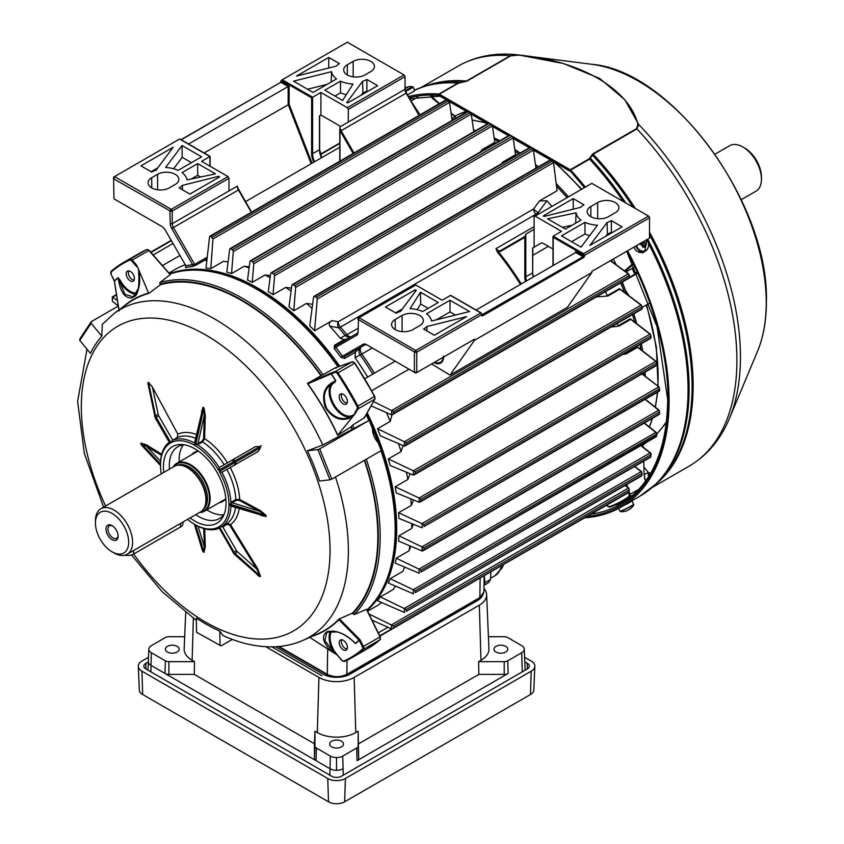 <?xml version="1.0" encoding="UTF-8"?>
<svg xmlns="http://www.w3.org/2000/svg" width="844" height="844" viewBox="0 0 844 844"><rect width="100%" height="100%" fill="white"/><g stroke="black" fill="none" stroke-linecap="round" stroke-linejoin="round"><path stroke-width="1.27" d="M112.052 539.632A8.577 4.948 60 0 1 105.985 529.125A8.577 4.948 60 0 1 112.052 525.622L112.052 525.622A8.577 4.948 60 0 1 118.118 536.13A8.577 4.948 60 0 1 112.052 539.632M112.558 525.949A7.195 4.157 -120 0 0 109.435 525.833A7.195 4.157 -120 0 0 108.327 531.593A7.195 4.157 -120 0 0 113.033 537.934A7.195 4.157 -120 0 0 116.62 538.293A7.195 4.157 -120 0 0 118.097 535.529M199.828 512.297A27.251 15.73 -120 0 0 209.555 498.582A27.251 15.73 -120 0 0 195.228 468.8A27.251 15.73 -120 0 0 173.547 466.774M173.125 467.027A27.662 15.973 60 0 1 176.755 463.335A27.662 15.973 60 0 1 198.066 470.741A27.662 15.973 60 0 1 210.145 498.582A27.662 15.973 60 0 1 204.417 511.242A27.662 15.973 60 0 1 199.406 512.54M128.678 542.228A23.516 13.578 -120 0 0 112.052 513.426A23.516 13.578 -120 0 0 95.425 523.027L95.425 520.769A26.28 15.171 60 0 1 100.869 508.742A26.28 15.171 60 0 1 121.114 515.779A26.28 15.171 60 0 1 132.592 542.228A26.28 15.171 60 0 1 127.149 554.255A26.28 15.171 60 0 1 114.003 552.957L112.052 551.828A23.516 13.578 -120 0 0 128.678 542.228M127.149 554.255L200.492 511.907A26.28 15.171 -120 0 0 204.712 506.833A26.28 15.171 -120 0 0 205.936 499.88A26.28 15.171 -120 0 0 180.721 465.276A26.28 15.171 -120 0 0 174.212 466.394L100.869 508.742M204.87 506.442A25.721 14.854 -120 0 0 205.029 506.062A25.721 14.854 -120 0 0 206.221 499.258A25.721 14.854 -120 0 0 181.544 465.392A25.721 14.854 -120 0 0 181.143 465.339M95.425 523.027A23.516 13.578 -120 0 0 112.052 551.828M138.3 268.445L137.245 266.662A218.533 126.167 -120 0 0 136.844 266.82L131.516 260.743A2.078 1.203 -120 0 0 129.902 260.058A227.521 131.358 -120 0 0 111.07 272.116A2.078 1.203 -120 0 0 111.07 274.247L114.383 280.862A0.696 0.559 -132.6 0 1 114.489 281.105L114.383 280.862A218.659 126.241 60 0 1 118.097 277.665L120.492 280.672L119.637 281.126L124.87 294.303L133.173 296.845L138.817 287.698M366.433 414.182A195.122 112.653 60 0 1 395.319 528.397A195.122 112.653 60 0 1 393.758 551.343L393.599 552.514A196.283 113.318 -120 0 0 395.161 529.441A196.283 113.318 -120 0 0 380.992 450.738M366.908 610.033A196.283 113.318 -120 0 0 393.599 552.514M163.81 472.408A44.257 25.552 60 0 1 163.451 466.816A44.257 25.552 60 0 1 181.871 444.514A44.257 25.552 60 0 1 226.044 502.95A44.257 25.552 60 0 1 223.27 516.222A44.257 25.552 60 0 1 190.079 517.921M184.319 444.788A41.493 23.959 -120 0 0 177.915 446.687A41.493 23.959 -120 0 0 169.327 465.688A41.493 23.959 -120 0 0 169.465 469.137M232.322 639.404L221.033 645.924L196.568 632.272L196.357 618.093A178.295 102.936 -120 0 0 219.82 631.164L222.985 635.553C240.266 643.423 257.093 647.179 273.467 646.831C284.017 646.536 293.912 644.362 303.165 640.301L318.367 633.58A190.944 110.247 -120 0 0 338.855 619.158L352.402 613.166L352.708 613.799A193.192 111.545 -120 0 0 378.302 536.647A193.192 111.545 -120 0 0 364.692 460.149M366.317 459.21A194.574 112.336 60 0 1 380.169 536.7A194.574 112.336 60 0 1 354.237 614.559L366.444 609.379L380.032 636.935L366.444 609.379M179.15 461.953A41.493 23.959 60 0 1 179.107 460.033A41.493 23.959 60 0 1 183.391 444.883M194.436 453.122A28.358 16.374 60 0 1 195.808 451.709M191.504 454.821A28.358 16.374 60 0 1 194.268 452.426A28.358 16.374 60 0 1 198.456 451.139M187.558 519.376A48.403 27.947 -120 0 0 194.753 524.409A48.403 27.947 -120 0 0 218.607 527.004L233.292 552.43L233.978 552.029L219.303 526.603A48.403 27.947 -120 0 0 228.977 504.649A48.403 27.947 -120 0 0 219.303 471.511L233.978 463.029L233.292 461.826L218.607 470.308A48.403 27.947 -120 0 0 170.899 442.762L156.214 417.326L155.518 417.727L170.203 443.163A48.403 27.947 -120 0 0 160.518 465.118A48.403 27.947 -120 0 0 161.288 473.864M229.811 505.208L265.955 516.444L230.866 506.073L231.752 506.263L229.811 505.208L229.811 504.079L231.752 502.992L230.897 502.613L231.646 501.948L235.845 499.521L239.685 499.458L260.131 510.462L266.103 515.378L266.103 516.507L261.07 515.462M218.607 470.308L219.693 467.291L234.537 458.714L255.479 446.624L259.72 446.571L234.6 461.077L235.286 462.269L260.416 447.763L258.243 451.413L221.909 472.26A49.796 28.749 60 0 1 230.897 502.613M221.909 472.26L219.303 471.511M143.311 447.088L140.959 444.25L140.959 443.121L146.529 444.872L161.689 454.262M219.303 526.603L222.753 526.867L222.236 526.382L227.226 523.491L230.539 524.662L257.589 568.561L260.479 576.304L259.783 576.705L257.051 574.659M204.733 528.819L205.282 546.648L204.016 552.345L203.045 551.786L201.758 548.326M339.193 642.695A5.813 3.355 60 0 1 340.396 640.026A5.813 3.355 60 0 1 344.879 641.588A5.813 3.355 60 0 1 347.411 647.432A5.813 3.355 60 0 1 346.209 650.091A5.813 3.355 60 0 1 341.736 648.54A5.813 3.355 60 0 1 339.193 642.695M126.199 273.772A5.813 3.355 60 0 1 127.402 271.114A5.813 3.355 60 0 1 131.875 272.665A5.813 3.355 60 0 1 134.418 278.509A5.813 3.355 60 0 1 133.215 281.168A5.813 3.355 60 0 1 128.731 279.617A5.813 3.355 60 0 1 126.199 273.772M339.193 396.743A5.813 3.355 60 0 1 340.396 394.085A5.813 3.355 60 0 1 344.879 395.636A5.813 3.355 60 0 1 347.411 401.48A5.813 3.355 60 0 1 346.209 404.149A5.813 3.355 60 0 1 341.736 402.588A5.813 3.355 60 0 1 339.193 396.743M364.334 460.349A192.516 111.155 60 0 1 377.827 536.373A192.516 111.155 60 0 1 352.402 613.166M369.187 420.354L319.707 448.924L331.797 479.139L381.277 450.569L378.08 442.572C374.525 438.806 372.626 434.069 372.394 428.351L369.187 420.354L322.777 445.01L307.448 450.801A178.295 102.936 -120 0 1 319.538 481.017L329.983 479.803L317.893 449.588L307.448 450.801M352.317 429.09A193.192 111.545 -120 0 0 351.146 426.568L350.904 426.99A192.516 111.155 60 0 1 351.906 429.132M351.146 426.568L352.518 425.197A194.574 112.336 60 0 1 354.047 428.467M354.986 413.876A218.533 126.167 -120 0 0 354.638 413.201L357.244 408.57A2.078 1.203 -120 0 0 357.402 407.905A2.078 1.203 -120 0 0 357.023 406.565L357.877 406.122A2.764 1.593 60 0 1 358.373 407.905A2.764 1.593 60 0 1 358.172 408.781L352.402 417.041C341.577 422.106 332.494 418.782 325.13 407.051C321.29 394.011 324.813 385.275 335.722 380.834A218.406 126.094 -120 0 0 331.101 373.892L307.87 383.798A191.282 110.437 60 0 1 337.758 435.093L352.402 417.041M337.758 435.093L337.642 435.304A190.944 110.247 -120 0 0 307.448 383.545L321.3 375.548A193.192 111.545 -120 0 0 159.938 284.196L160.423 284.755L148.829 293.374A190.944 110.247 -120 0 0 127.782 303.481L114.351 313.282A189.172 109.214 60 0 1 322.777 445.01M350.904 426.99L337.642 435.304M364.513 416.767L364.334 417.78L352.518 425.197M356.052 412.558L354.638 413.201M122.475 307.353A191.282 110.437 60 0 1 148.597 293.1L138.469 269.257C139.735 287.435 137.973 296.634 133.173 296.845L133.173 296.845M159.938 284.196L159.854 282.561A194.574 112.336 60 0 1 322.978 374.747L321.3 375.548M170.193 274.68L148.85 250.478L170.193 274.68L159.854 282.561M137.245 266.662L136.559 265.027L136.844 266.82M114.362 280.894A0.696 0.591 -110.2 0 1 114.436 281.136L119.109 310.592M138.922 270.607C141.085 284.354 138.711 293.48 131.801 297.995C124.659 298.301 120.122 291.602 118.202 277.908A218.406 126.094 -120 0 0 114.489 281.105M336.893 654.722L332.325 651.958C322.535 642.643 320.868 635.849 327.314 631.576C336.682 629.962 346.029 633.886 355.335 643.339A218.406 126.094 -120 0 0 359.048 640.142L338.845 619.644A191.282 110.437 60 0 1 312.354 636.239M309.368 637.136L332.325 651.958M160.423 284.755A192.516 111.155 60 0 1 320.92 375.685M154.494 416.103L155.518 417.727A5.528 4.515 60 0 1 154.768 415.786L147.805 382.754L154.768 415.786L155.465 415.385L148.491 382.353L147.805 382.754M148.491 382.353L152.437 387.132L158.25 414.668A3.46 2.827 60 0 0 158.714 415.881L172.746 440.178L177.208 437.603L177.831 434.154L152.437 387.132M201.421 412.157L203.045 407.272L204.016 407.842L205.282 415.47L204.596 438.68L202.613 441.971L197.464 444.714A49.796 28.749 60 0 1 219.261 467.671M260.416 447.763L259.72 446.571M230.222 467.597L237.301 463.504A2.078 1.129 -120 0 1 235.286 462.269L233.978 463.029A2.078 1.699 -120 0 0 236.489 463.978L230.222 467.597A52.465 30.289 60 0 1 239.685 499.458L239.211 500.313L236.331 500.344L231.752 502.992M231.657 506.316L230.897 506.622A49.796 28.749 60 0 1 222.236 526.382M197.464 444.714L197.57 443.775L195.66 444.915L194.679 444.355L194.732 442.14L193.993 442.71L194.658 442.119M197.57 443.775L202.149 441.148L203.615 438.658L204.311 415.448L203.995 408L203.024 407.43L194.732 442.14M172.746 440.178L172.197 440.494A49.796 28.749 60 0 1 193.993 442.71M172.197 440.494L170.899 442.762M170.203 443.163L169.549 442.024M160.56 462.006L160.56 462.006A49.796 28.749 60 0 1 169.233 442.245M160.55 461.879L160.529 465.202L160.529 464.073L141.064 443.205L141.94 445.621M194.384 524.187L202.36 550.299L203.995 552.219L195.66 524.926L194.679 524.367L197.57 526.002M218.902 528.302A49.796 28.749 60 0 1 197.464 525.928M259.783 576.705A0.696 0.57 -120.1 0 0 259.635 576.526L260.332 576.125L235.286 553.653L234.6 554.054L259.635 576.526L234.189 554.139L218.607 527.004M224.008 500.555A28.358 16.374 60 0 1 222.099 501.03M225.823 498.551A28.358 16.374 60 0 1 222.616 501.526A28.358 16.374 60 0 1 219.166 502.729M223.713 514.724A41.493 23.959 60 0 1 206.812 509.86M195.745 514.65A41.493 23.959 -120 0 0 219.408 518.554A41.493 23.959 -120 0 0 224.251 513.964M322.978 374.747L335.11 367.921L336.039 368.206M378.154 442.752A196.283 113.318 -120 0 0 372.32 428.172M368.912 420.491A196.283 113.318 -120 0 0 366.159 414.668M338.022 366.866A196.283 113.318 -120 0 0 235.603 278.858A196.283 113.318 -120 0 0 169.834 274.047M235.603 278.858L236.7 279.301A195.122 112.653 60 0 1 338.465 366.707M91.152 323.252L79.769 340.396L79.895 338.782L91.279 321.648L91.152 323.252L101.807 336.218L102.335 324.265L114.351 313.282M101.807 336.218A178.295 102.936 -120 0 0 90.424 353.362L79.769 340.396M354.237 614.559L352.708 613.799M204.016 552.345L204.311 546.659L205.282 546.648M161.447 455.264L140.959 443.121M266.103 516.507L265.955 515.315L259.657 511.316L260.131 510.462M160.603 461.341L146.023 445.716L146.529 444.872M205.282 415.47L204.311 415.448L197.96 443.564L198.414 444.398M203.615 438.658L204.596 438.68A52.465 30.289 60 0 1 227.447 462.807M239.211 500.313L259.657 511.316L232.132 502.76L231.646 501.948M260.479 576.304A0.696 0.57 -119.9 0 0 260.332 576.125L256.766 569.067L229.716 525.168L227.247 524.272L222.753 526.867L236.489 550.583A3.46 2.827 60 0 0 237.301 551.596L256.766 569.067L257.589 568.561M229.716 525.168L230.539 524.662A52.465 30.289 60 0 0 239.2 508.668M339.372 618.874L359.966 639.668L359.227 640.343A0.696 0.559 47.4 0 0 359.048 640.142M307.722 383.113L331.281 372.921L331.101 373.892M357.023 406.565A227.521 131.358 -120 0 0 337.167 373.354A2.078 1.203 -120 0 0 335.332 372.309L331.249 373.765A218.659 126.241 60 0 1 335.87 380.718L334.467 382.68A18.673 10.782 -120 0 0 333.971 404.508A18.673 10.782 -120 0 0 353.119 414.974L354.744 414.298M331.66 631.154A18.673 10.782 -120 0 0 334.467 651.294L338.18 655.999M334.868 653.245L335.247 652.644L342.094 660.462A2.078 1.203 -120 0 0 343.708 661.147A227.521 131.358 -120 0 0 362.54 649.089A2.078 1.203 -120 0 0 362.857 648.213A2.078 1.203 -120 0 0 362.53 646.958L359.227 640.343A218.659 126.241 60 0 1 355.514 643.539L354.09 642.189M337.558 631.913L326.797 632.23L324.856 640.68L333.654 651.811A19.359 11.183 60 0 1 330.574 631.185M359.259 640.311L359.966 639.668L363.405 646.536A2.764 1.593 60 0 1 363.838 648.213A2.764 1.593 60 0 1 363.416 649.374L380.043 639.773A2.764 1.593 -120 0 0 380.465 638.613A2.764 1.593 -120 0 0 380.032 636.935L362.53 646.958M334.635 652.961L333.654 651.811L334.467 651.294M353.773 641.662L355.335 643.339A0.696 0.559 51.1 0 1 355.514 643.539M335.87 380.718L333.654 382.353C324.244 388.103 321.954 396.859 326.786 408.623C334.53 418.708 343.265 421.114 352.992 415.849L354.121 415.111M331.217 373.713L331.281 372.921L335.511 371.402L352.138 361.802L335.11 367.921M135.958 294.102A19.359 11.183 60 0 1 119.637 281.126L118.202 277.908A0.696 0.559 -128.9 0 0 118.097 277.665M334.467 382.68A0.696 0.559 65.2 0 0 333.718 382.321M353.119 414.974A0.696 0.559 -125.2 0 1 353.056 415.807M331.797 479.139L329.983 479.803M317.893 449.588L319.707 448.924M196.568 632.272L220.041 645.354L219.82 631.164M220.041 645.354L221.033 645.924M118.297 306.045L91.279 321.648M649.975 457.153L650.893 456.593L650.967 454.694L415.164 590.832L415.227 592.657L650.893 456.593L650.513 452.985C650.682 452.426 651.969 456.087 650.513 452.985C650.682 452.426 651.969 456.087 650.513 452.985L650.967 454.694L650.513 452.985L641.081 445.474M439.186 103.801L431.822 97.83L439.376 103.685M451.107 113.191L455.644 116.767L451.867 118.466M645.47 481.323L644.088 474.708L643.74 461.193M642.854 444.45L643.022 447.088M629.487 277.391L634.72 274.152A194.574 112.336 -120 0 0 632.167 268.445L632.42 268.466M634.899 273.361L636.967 272.074M634.72 267.263L632.683 268.413M623.178 281.4L622.334 282.012L625.341 290.03L629.012 295.759M632.167 268.445L625.953 271.926M613.314 259.034A196.04 113.18 60 0 1 616.268 264.794M473.568 129.997A196.283 113.318 60 0 1 475.721 130.651M494.173 137.91A196.283 113.318 60 0 1 499.848 140.726M514.808 149.441A196.283 113.318 60 0 1 520.178 153.017M535.434 164.538A196.283 113.318 60 0 1 538.229 166.869M556.196 183.591A196.283 113.318 60 0 1 568.445 196.852M611.478 260.1A196.283 113.318 60 0 1 612.47 262.02M622.007 282.075A196.283 113.318 60 0 1 627.008 294.25M633.844 313.831A196.283 113.318 60 0 1 636.724 323.695M641.387 343.698A196.283 113.318 60 0 1 642.674 350.946M645.09 372.109A196.283 113.318 60 0 1 645.322 376.297M455.37 116.926L451.15 113.497M432.054 97.756L430.524 95.878M642.2 307.385L649.595 303.123M622.334 282.012L637.505 273.256M128.826 270.861A5.528 3.197 -120 0 0 128.351 272.749A5.528 3.197 -120 0 0 129.628 276.832A5.528 3.197 -120 0 0 132.265 279.533A5.528 3.197 -120 0 0 134.143 280.06M341.831 393.832A5.528 3.197 -120 0 0 341.345 395.731A5.528 3.197 -120 0 0 345.259 402.504A5.528 3.197 -120 0 0 347.137 403.031M341.831 639.784A5.528 3.197 -120 0 0 341.345 641.672A5.528 3.197 -120 0 0 342.632 645.755A5.528 3.197 -120 0 0 345.259 648.445A5.528 3.197 -120 0 0 347.137 648.983M644.035 467.249L648.308 472.387L644.077 474.824M648.308 472.387L648.414 476.976M644.995 251.238L643.17 252.62L637.842 251.723M412.452 92.218L407.504 94.813A7.744 0.549 -27.1 0 0 414.805 90.445L412.452 92.218M625.119 501.294L616.88 505.271L619.285 503.573M642.411 252.873L643.571 251.797M439.313 94.18A1.382 0.802 -120 0 0 438.922 94.053L457.902 83.092L466.447 81.035L510.219 55.757L518.153 54.881L563.402 63.522L599.694 78.45L624.824 99.74L638.686 124.469L636.935 128.921L593.163 154.199L589.608 159.136L570.628 170.087A1.382 0.802 -120 0 0 570.238 169.771L589.217 158.809L592.783 153.893L636.566 128.615L637.885 124.353C629.402 89.031 579.564 60.061 517.984 55.134L510.599 55.894L466.827 81.161L458.292 83.229L439.313 94.18L570.238 169.771M584.881 517.783A232.364 134.154 -120 0 0 620.952 507.117A232.364 134.154 -120 0 0 669.081 400.752A232.364 134.154 -120 0 0 627.598 250.784M438.922 94.053A232.364 134.154 -120 0 0 408.517 96.564M585.367 187.083A232.364 134.154 -120 0 0 570.628 170.087M510.599 55.894A1.382 0.802 60 0 0 510.219 55.757A230.982 133.352 -120 0 0 458.092 66.138C475.858 56.094 495.808 52.328 517.942 54.86L517.984 55.134M465.139 81.741L464.96 81.53A231.14 133.447 -120 0 0 430.598 84.505L426.389 85.719A232.195 134.059 60 0 1 459.294 82.596L459.495 82.807M636.566 128.615A1.382 0.802 -120 0 1 636.935 128.921A230.982 133.352 -120 0 1 736.907 360.462A230.982 133.352 -120 0 1 689.073 466.194C707.114 455.538 720.576 439.618 729.427 418.424A229.167 132.308 60 0 0 740.462 356.928A229.167 132.308 60 0 0 638.686 124.469A1.382 1.108 160 0 0 637.885 124.353M633.053 207.17A231.14 133.447 -120 0 0 592.351 155.074A1.382 1.076 -150.9 0 0 591.781 154.863M625.837 203.003A232.195 134.059 60 0 0 590.515 158.345A1.382 1.076 -150 0 0 589.935 158.123M124.817 555.194A8.303 4.79 0 0 0 133.563 554.086L180.51 526.983A8.303 4.79 0 0 0 182.937 523.596L182.937 522.046M623.231 505.809A7.744 0.549 152.9 0 0 632.008 500.735L633.728 504.944L620.635 511.643A13.831 13.831 0 0 0 625.204 511.285A13.789 11.215 68.6 0 0 626.417 510.894L626.47 510.81M629.55 509.132L629.645 509.291A13.789 7.965 -120 0 0 629.814 509.175A13.789 7.965 -120 0 0 630.573 508.499A13.567 10.307 25.7 0 1 629.877 508.943A13.567 10.307 25.7 0 1 629.128 509.343A13.789 7.965 60 0 1 628.2 510.124L627.525 510.462A13.789 11.215 -111.4 0 1 625.889 510.947A13.567 7.438 -87.9 0 1 624.782 511.38A13.789 11.215 68.6 0 0 625.204 511.285M642.115 244.517A1.54 1.255 68.6 0 0 640.944 243.083M636.513 245.646A7.396 6.013 68.6 0 0 643.033 251.206A7.396 6.013 68.6 0 0 648.477 244.138A7.396 6.013 68.6 0 0 646.768 239.717M633.96 247.113A7.744 6.298 68.6 0 0 640.638 252.493A7.744 6.298 68.6 0 0 642.695 252.145L644.784 251.322A7.744 6.298 68.6 0 0 648.308 246.817M641.693 242.65L641.989 242.513A1.867 1.519 68.6 0 1 642.01 242.46L641.577 243.452L644.088 242.049A1.867 1.519 68.6 0 1 644.594 242.587A13.789 2.606 174.2 0 1 646.093 242.713A13.567 11.605 102.7 0 1 646.23 243.705A13.567 11.605 102.7 0 1 646.304 244.707A13.789 2.606 -5.8 0 0 644.795 244.581A1.867 1.519 68.6 0 1 644.405 245.098L641.809 245.688M640.174 243.547A13.567 1.762 -94.4 0 0 640.163 243.526A13.567 1.762 -94.4 0 1 640.269 244.56A13.789 2.606 -5.8 0 1 642.189 244.517A1.867 1.519 68.6 0 0 642.695 245.055A13.789 7.585 91.5 0 1 642.685 247.144A13.567 2.637 -171 0 0 644.394 247.186A13.789 7.585 -88.5 0 0 644.405 245.098M644.088 242.049A13.789 7.585 -88.5 0 0 643.961 241.342M641.904 245.572L644.795 244.581M644.594 242.587L641.693 243.568L646.093 242.713M642.105 245.055L641.957 243.578M641.545 243.146L640.786 242.998M644.394 247.186L642.706 246.395M405.468 90.783L412.378 86.584A13.831 13.831 0 0 0 407.81 86.943A13.789 11.215 -111.4 0 1 408.243 86.848M406.555 87.417A13.789 11.215 68.6 0 0 405.5 87.776L405.025 88.008M405.025 88.303L405.067 88.282A13.789 7.965 60 0 1 406.365 88.198A13.567 9.442 106.7 0 1 407.082 87.744A13.567 9.442 106.7 0 1 407.81 87.354A13.789 7.965 -120 0 0 406.523 87.438L406.608 87.343A13.789 11.215 -111.4 0 1 407.81 86.943M379.262 594.725A195.713 112.99 -120 0 0 395.731 528.639A195.713 112.99 -120 0 0 366.634 413.824M367.214 412.8A196.399 113.391 60 0 1 396.712 528.639A196.399 113.391 60 0 1 367.14 610.486M423.91 549.813L659.523 413.782L659.533 411.904L423.899 547.946L423.91 549.813L422.106 550.995L398.611 541.109A196.399 113.391 60 0 0 398.948 535.824L411.661 528.481A196.399 113.391 -120 0 0 411.83 523.639M367.52 611.256L378.376 605A196.399 113.391 -120 0 0 381.477 602.458M395.414 586.095A196.399 113.391 -120 0 1 393.093 589.566L380.37 596.908A196.399 113.391 60 0 1 377.5 600.717L404.487 612.522L404.181 608.482L641.187 471.648L634.53 466.51M404.582 567.052L403.58 569.679A196.399 113.391 -120 0 1 402.936 571.325L390.213 578.657A196.399 113.391 60 0 1 388.335 583.046L413.444 593.817L413.191 589.745L650.102 452.964L640.796 445.643M403.58 569.679A196.399 113.391 -120 0 0 404.55 567.041M409.867 545.846A196.399 113.391 -120 0 1 408.96 550.858L396.247 558.201A196.399 113.391 60 0 1 395.171 563.053L419.204 573.245L419.014 569.13L655.809 432.413L644.151 423.129M398.611 512.719A196.399 113.391 60 0 1 398.948 518.406L422.074 527.806L422.106 523.681L398.611 512.719L411.323 505.387A196.399 113.391 -120 0 0 410.733 498.825M395.171 486.798A196.399 113.391 60 0 1 396.247 492.896L419.109 502.243L419.204 498.076L395.171 486.798L407.884 479.466A196.399 113.391 -120 0 0 406.397 472.197M388.335 458.925A196.399 113.391 60 0 1 390.213 465.487L413.296 475.045L413.444 470.846L388.335 458.925L401.048 451.582A196.399 113.391 -120 0 0 398.516 443.585M377.5 428.741A196.399 113.391 60 0 1 380.37 435.863L404.276 446.022L404.487 441.792L377.5 428.741L390.213 421.399A196.399 113.391 -120 0 0 386.404 412.632M367.667 377.057A196.399 113.391 -120 0 0 355.081 357.75L355.408 352.222L344.552 358.489L340.965 357.381A196.399 113.391 -120 0 0 334.245 348.572L334.467 345.28L344.183 339.668L340.248 338.244A196.399 113.391 -120 0 0 329.772 326.153C328.696 323.642 329.487 321.796 332.146 320.614L338.191 321.796L533.577 208.995L539.495 200.904L557.093 190.744L553.537 162.607L550.932 160.001L550.109 160.444M314.548 330.774A196.399 113.391 -120 0 0 309.769 325.795L313.557 297.014L314.685 296.402L316.373 297.288L317.27 299.008L314.548 330.774L332.146 320.614M312.058 308.377A196.399 113.391 -120 0 0 306.477 303.407L312.586 304.325M293.754 310.75A196.399 113.391 -120 0 0 289.007 306.752L291.834 285.283L292.963 284.671L294.778 285.662L295.664 287.382L293.754 310.75L306.477 303.407M291.064 291.148A196.399 113.391 -120 0 0 285.736 287.393L291.465 288.12M273.023 294.725A196.399 113.391 -120 0 0 268.276 291.57L270.692 273.456L271.8 272.855L273.751 273.962L274.616 275.693L273.023 294.725L285.736 287.393M270.122 277.729A196.399 113.391 -120 0 0 264.995 274.996L252.272 282.339A196.399 113.391 -120 0 0 247.524 280.008L249.94 261.44L251.027 260.838L249.94 261.44M249.096 267.949A196.399 113.391 -120 0 0 244.254 266.229L231.541 273.572A196.399 113.391 -120 0 0 226.793 272.084L229.684 249.297L230.76 248.706L229.684 249.297M225.728 261.64L228.07 262.009A196.399 113.391 -120 0 0 225.728 261.64A196.399 113.391 -120 0 0 223.491 261.302L210.778 268.645A196.399 113.391 -120 0 0 205.999 268.107L209.555 236.826L210.62 236.236L209.555 236.826M206.864 260.522A196.399 113.391 -120 0 0 205.725 260.585L205.577 259.646L195.861 265.248L192.168 266.546A196.399 113.391 -120 0 0 185.448 267.601L185.902 265.28M205.725 260.585L207.234 257.198M185.279 264.742A196.399 113.391 -120 0 0 174.792 269.626L168.927 273.013M169.538 273.709A196.399 113.391 60 0 1 339.742 366.254M576.062 212.825A23.674 13.673 0 0 0 581.062 220.062L565.406 229.093L547.608 218.818L576.062 212.825L575.692 223.164M622.134 226.836L589.861 245.467L607.058 222.51A19.359 11.183 0 0 0 611.372 220.622L622.134 226.836M431.558 363.964L450.021 375.095L567.379 307.332L591.813 272.57L591.813 271.441L649.521 238.135L649.521 217.805L584.481 255.352L583.499 253.654L582.814 254.392L553.189 237.28L553.189 236.151L583.499 253.654L648.54 216.106L591.813 183.359L535.096 216.106L561.503 231.351L553.189 236.151L553.189 265.512M597.499 225.2L581.062 247.165L561.503 235.877L584.976 222.32A23.674 13.673 0 0 0 597.499 225.2M583.995 204.818A19.359 11.183 0 0 0 580.735 207.307L544.285 216.412L543.525 215.758L573.234 198.604L583.995 204.818M597.689 202.56A12.449 7.185 0 0 1 611.246 200.999A12.449 7.185 0 0 1 618.937 207.645A12.449 7.185 0 0 1 615.287 212.72L608.44 216.676A12.449 7.185 180 0 1 594.883 218.227A12.449 7.185 180 0 1 587.192 211.591A12.449 7.185 180 0 1 590.842 206.506L597.689 202.56L597.689 218.691M410.1 308.651A23.674 13.673 180 0 1 422.622 311.531L438.268 302.5L420.47 292.224L410.1 308.651M396.216 313.229A19.359 11.183 180 0 1 400.541 311.352L416.292 290.304L415.174 289.861L385.455 307.016L396.216 313.229M434.365 335.247L466.637 316.616L426.853 326.544A19.359 11.183 180 0 1 423.604 329.033L434.365 335.247M431.527 321.026L469.57 311.531L450.01 300.242L426.536 313.789A23.674 13.673 180 0 1 431.527 321.026M415.776 284.998L359.059 317.745L415.776 350.492L480.816 312.945L450.496 295.442L442.182 300.242L415.776 284.998M419.69 325.647A12.449 7.185 0 0 0 423.34 320.572A12.449 7.185 0 0 0 415.649 313.926A12.449 7.185 0 0 0 402.082 315.487L395.235 319.443A12.449 7.185 0 0 0 391.595 324.518A12.449 7.185 0 0 0 399.275 331.164A12.449 7.185 0 0 0 412.843 329.603L419.69 325.647M175.193 184.488L169.327 187.874A12.449 7.185 180 0 1 155.76 189.436A12.449 7.185 180 0 1 148.069 182.8A12.449 7.185 180 0 1 151.72 177.715L157.585 174.328A12.449 7.185 180 0 1 171.153 172.767A12.449 7.185 180 0 1 178.833 179.403A12.449 7.185 180 0 1 175.193 184.488M179.107 187.874A19.359 11.183 0 0 0 182.357 185.385L218.807 176.28L219.577 176.934L189.858 194.088L179.107 187.874M165.593 167.492L182.04 145.527L201.6 156.826L178.126 170.372A23.674 13.673 0 0 0 165.593 167.492M179.593 139.038L114.552 176.586L171.279 209.333L228.007 176.586L201.6 161.341L209.913 156.541L179.593 139.038M140.959 165.857L173.231 147.225L156.045 170.193A19.359 11.183 0 0 0 151.72 172.07L140.959 165.857M187.03 179.867A23.674 13.673 0 0 0 182.04 172.63L197.686 163.599L215.494 173.875L187.03 179.867M371.107 405.869L391.437 414.837L391.711 410.574L373.523 401.586M391.616 410.532L628.242 273.91L610.339 260.754M525.801 234.126L525.801 276.811L532.648 272.855L532.648 248.009L534.115 247.165L534.115 229.325L525.801 234.126L524.82 237.322A6.224 3.598 60 0 1 524.514 237.533L500.492 251.406A6.224 3.598 60 0 1 498.139 251.459L497.411 252.103L496.008 248.642L534.115 226.635M372.309 347.981L361.833 354.037A5.528 0.717 -35.3 0 1 360.145 354.86L355.081 357.75M251.312 212.277L238.441 189.984A5.528 3.197 60 0 1 237.291 186.123L228.977 190.923L228.977 178.274L172.26 211.032L172.26 223.681A5.528 3.197 -120 0 0 173.4 227.532L194.679 264.394L207.16 257.188M534.115 247.165L540.793 243.315A5.528 3.197 60 0 1 543.557 243.578L552.989 249.022M534.115 229.325L534.115 216.676L535.096 216.106M643.74 372.89A195.713 112.99 60 0 1 643.877 375.169A196.399 113.391 -120 0 0 643.708 372.911M640.923 349.595A196.399 113.391 -120 0 0 639.995 344.5M634.667 322.113A196.399 113.391 -120 0 0 632.451 314.633M624.571 292.414A196.399 113.391 -120 0 0 620.604 282.877M567.052 197.665A196.399 113.391 -120 0 0 556.523 186.155M536.837 167.671A196.399 113.391 -120 0 0 535.75 166.753M518.786 153.819A196.399 113.391 -120 0 0 515.083 151.319M498.477 141.518A196.399 113.391 -120 0 0 494.405 139.471M474.37 131.432A196.399 113.391 -120 0 0 473.748 131.231M488.476 123.72L489.341 123.256L492.4 125.946L494.816 142.309L482.103 149.652L480.289 152.015M483.317 150.274A196.399 113.391 -120 0 0 482.103 149.652M503.625 162.565A196.399 113.391 -120 0 0 502.855 162.037L515.568 154.695L513.163 137.973L512.065 136.369L510.145 135.24L509.301 135.694M539.495 200.904L546.891 200.798L538.071 212.699A5.528 1.53 -41.8 0 1 535.824 214.302L340.438 327.113A5.528 1.53 -41.8 0 1 338.666 327.831L329.772 326.153M551.892 206.411A196.399 113.391 -120 0 0 546.891 200.798M404.392 441.739L641.029 305.117L619.823 289.154L607.954 296.001L607.184 295.716A196.399 113.391 -120 0 0 605.443 291.634M620.804 289.597L619.823 289.154M413.338 470.783L649.975 334.161L630.69 319.37L618.958 326.143L618.04 325.826A196.399 113.391 -120 0 0 617.291 323.389M631.428 319.633L630.246 318.779L631.481 319.855M419.088 498.023L655.735 361.39L637.558 347.295L625.974 353.984L624.908 353.636A196.399 113.391 -120 0 0 624.834 353.246M501.515 163.789L502.855 162.037M270.397 275.661L264.995 274.996M340.248 338.244L345.217 335.437A5.528 1.298 140.2 0 0 346.968 334.688L358.078 328.274M628.242 492.305L629.181 491.736L629.308 489.805L628.442 488.075L629.308 489.805L393.357 626.026L393.483 627.82L629.181 491.736L628.843 488.075L625.267 485.406M641.029 475.858L641.957 475.299L642.052 473.378L641.187 471.648L642.052 473.378L406.175 609.558L406.27 611.372L641.957 475.299L641.598 471.659L634.762 466.384M666.38 422.675L656.885 433.89L656.221 432.434L644.373 422.992M658.626 414.33L659.723 413.507L659.069 410.205L645.344 399.233M421.979 523.618L658.626 386.995L659.523 388.704L659.037 387.006L641.408 373.238M655.809 365.494L656.885 364.65L656.147 361.411L656.643 363.099L656.147 361.411L637.98 347.306M650.102 338.233L651.167 337.389L650.386 334.171L650.893 335.87L650.386 334.171L631.154 319.422M641.187 309.157L642.252 308.303L641.429 305.127L641.957 306.815L641.429 305.127L620.351 289.249M628.442 277.919L629.508 277.064L628.643 273.92L629.181 275.608L628.643 273.92L610.56 260.617M249.233 266.904L244.254 266.229M368.849 613.915L391.342 624.961L628.442 488.075L625.045 485.532M379.768 635.764L391.616 628.917L371.94 620.108M380.37 596.908L404.181 608.482M390.213 578.657L413.191 589.745M396.247 558.201L419.014 569.13M408.96 550.858L410.849 546.258M398.948 535.824L421.968 546.849L658.658 410.195L659.533 411.904L658.658 410.195L645.111 399.37M411.661 528.481L413.423 524.293M607.954 296.001L596.233 296.951M391.996 414.826L390.213 421.399M618.958 326.143L611.014 327.008M403.158 445.548L401.048 451.582M625.974 353.984L622.883 354.374M410.152 473.748L407.884 479.466M413.592 499.996L411.323 505.387M118.287 305.961L112.41 301.329L112.558 297.13L117.421 300.58M515.072 151.276A195.713 112.99 60 0 1 518.828 153.798M535.729 166.627A195.713 112.99 60 0 1 536.921 167.629M556.491 185.954A195.713 112.99 60 0 1 567.168 197.591M620.741 282.803A195.713 112.99 60 0 1 624.803 292.594M632.567 314.569A195.713 112.99 60 0 1 634.836 322.239M640.079 344.447A195.713 112.99 60 0 1 641.018 349.669M338.792 366.591A195.713 112.99 -120 0 0 191.883 270.164M659.586 413.265L659.248 414.404L422.939 550.837L422.106 550.995L421.968 546.849M391.616 628.917L391.342 624.961M391.711 410.574L393.483 411.682L393.357 413.613L391.437 414.837L392.323 414.678L629.065 278.003L629.35 276.811M404.487 441.792L406.27 442.889L406.175 444.809L404.276 446.022L405.152 445.864L641.799 309.231L642.105 308.06M413.444 470.846L415.227 471.923L415.164 473.832L413.296 475.045L414.151 474.887L650.713 338.307L651.019 337.146M419.204 498.076L420.998 499.152L420.956 501.041L419.109 502.243L419.964 502.085L656.421 365.568L656.737 364.408M641.915 373.945L659.037 387.006L659.597 390.044M420.998 572.074L656.358 436.654L656.885 433.869L420.956 570.227L420.998 572.074L656.695 435.515M655.735 436.57L656.643 436.021L656.685 434.132L655.809 432.413L656.885 433.869M415.227 592.657L650.608 457.226L650.956 456.098M406.27 611.372L641.662 475.932L642.01 474.803M393.483 627.82L628.885 492.379L629.234 491.25M279.058 646.483L327.282 674.335C333.802 677.384 340.322 677.394 346.842 674.345L479.856 597.563L483.907 591.982C482.905 595.484 481.46 597.541 479.571 598.174A1.382 0.802 -120 0 0 479.856 597.563L480.141 578.245M445.822 100.415L446.719 99.919L449.546 102.377L452.152 120.418M210.778 268.645L212.983 238.957L210.62 236.236L446.719 99.919M467.439 112.03L468.314 111.545L471.258 114.119L473.822 131.748M231.541 273.572L233.313 251.501L232.49 249.75L230.76 248.706L468.314 111.545M252.272 282.339L253.791 263.708L252.947 261.967L251.027 260.838L489.341 123.256M116.461 294.545L112.263 296.972L112.41 301.329M658.658 391.12L659.533 390.572L659.523 388.704L423.91 524.736L423.899 526.614L659.734 390.287L659.269 391.194L423.899 526.614M422.106 523.681L423.91 524.736M423.899 547.946L422.074 546.901M420.956 570.227L419.109 569.183M415.164 590.832L413.296 589.798M406.175 609.558L404.276 608.535M393.357 626.026L391.437 625.014M313.557 297.014L550.932 160.001M535.951 168.188L533.408 150.116L530.612 147.457L529.779 147.9M291.834 285.283L530.612 147.457M270.692 273.456L510.145 135.24M539.063 213.817A188.887 109.055 60 0 0 538.071 212.699A5.528 0.907 36.1 0 1 533.577 208.995A5.528 3.197 60 0 0 535.824 214.302A188.096 108.602 -120 0 1 536.636 215.22M351.547 336.598A5.528 5.106 60 0 1 345.217 335.437A188.887 109.055 -120 0 0 338.666 327.831A5.528 4.399 101.2 0 1 338.191 321.796A5.528 3.197 60 0 0 340.438 327.113A188.096 108.602 60 0 1 346.968 334.688A5.528 3.197 60 0 0 348.825 336.302A5.528 3.197 60 0 0 351.568 336.587M419.035 115.438L406.164 93.146A5.528 3.197 60 0 1 405.025 89.295L405.025 76.646L404.044 74.947L405.025 76.646L348.298 109.393L347.317 107.694L404.044 74.947L347.317 42.2L282.286 79.747L312.596 97.25L312.596 153.713L319.443 149.768A14.527 8.387 -120 0 0 321.596 157.712M405.025 88.166A6.91 3.988 -120 0 0 406.449 92.988L419.32 115.269M321.458 157.796A13.831 7.986 60 0 1 319.443 149.768L319.443 115.881L320.91 115.037L338.855 125.397A5.528 3.197 -120 0 1 340.364 126.621M353.161 153.471L340.29 131.179A6.224 3.598 60 0 1 339.984 130.598L339.984 126.843L348.298 122.042L348.298 109.393M353.182 61.401A12.449 7.185 180 0 1 366.75 59.84A12.449 7.185 180 0 1 374.441 66.476A12.449 7.185 180 0 1 370.79 71.561L364.924 74.947A12.449 7.185 180 0 1 351.357 76.509A12.449 7.185 180 0 1 343.677 69.873A12.449 7.185 180 0 1 347.317 64.788L353.182 61.401L353.182 76.857M353.003 84.041A23.674 13.673 180 0 1 340.47 81.161L324.824 90.192L342.632 100.478L353.003 84.041M366.876 79.463A19.359 11.183 180 0 1 362.551 81.34L346.747 102.557L347.918 102.831L377.637 85.677L366.876 79.463L366.876 91.152A19.845 11.457 180 0 1 362.931 92.84L362.551 81.34M328.738 57.445L296.466 76.076L336.239 66.148A19.359 11.183 180 0 1 339.499 63.659L328.738 57.445L328.738 68.026M331.565 71.666L293.533 81.161L313.092 92.45L336.556 78.903A23.674 13.673 180 0 1 331.565 71.666L331.196 81.995M347.317 107.694L320.91 92.45L311.626 97.82L281.991 80.707L282.286 79.747L281.305 81.108L282.286 79.747L281.305 81.108L281.305 80.317M320.91 115.037L320.91 92.45M204.1 152.954L289.123 104.276L312.006 163.251M188.592 143.997L289.123 85.961L289.123 104.276M327.05 84.389L307.554 89.253M367.509 91.521L366.876 91.152M362.931 92.84L361.179 95.182M346.272 94.697A24.159 13.947 180 0 1 340.512 92.819L340.47 81.161M340.512 92.819L334.941 96.037M649.11 216.444L649.521 217.805L649.11 216.444M481.797 314.643L480.816 312.945L481.797 314.643L416.757 352.191L416.757 372.521L474.455 339.204L474.455 340.332L591.813 272.57M532.849 247.893L540.825 243.294L532.849 247.893L532.648 272.296M450.021 375.095L474.455 340.332M476.132 310.001L575.682 252.525L575.682 251.396L575.682 252.525L575.682 251.396L583.499 255.922L582.814 254.392M571.62 241.711L585.008 233.988L584.976 222.32M585.008 233.988A24.159 13.947 0 0 0 589.713 235.603M605.675 236.341L607.437 233.999L607.058 222.51M607.437 233.999A19.845 11.457 0 0 0 611.372 232.311L611.372 220.622M611.372 232.311L612.016 232.68M573.234 209.185L573.234 198.604M562.315 227.31L572.053 225.264M169.897 210.789L113.581 178.749L113.982 198.836L161.837 226.466A6.91 3.988 60 0 1 165.287 230.117L185.88 265.776A197.781 114.193 60 0 1 192.654 264.731L171.733 228.492A6.91 3.988 60 0 1 170.298 223.681L169.897 210.789L171.279 209.333L172.26 211.032L170.298 211.496M228.007 176.586L228.977 178.274M113.581 178.749L113.581 177.145L114.552 176.586L113.982 178.517M372.763 374.114A188.887 109.055 -120 0 0 360.145 354.86A5.528 5.075 60 0 1 361.359 346.905L344.426 356.685L342.495 356.2L363.089 344.31A6.91 3.988 60 0 1 366.539 344.658L414.393 372.278L414.393 351.959L358.478 319.676L358.078 332.093A6.91 3.988 60 0 1 356.643 335.258L335.722 347.327A197.781 114.193 60 0 1 342.495 356.2L340.965 357.381M344.552 358.489L344.426 356.685L359.027 348.245L355.408 352.222M334.245 348.572L335.722 347.327L335.648 345.776L356.928 333.496A5.528 3.197 -120 0 0 358.078 330.964M367.52 345.217L366.539 344.658L367.52 345.217A5.528 3.197 -120 0 0 364.756 344.943L363.089 344.31M344.183 339.668L348.129 338.571M414.805 372.046L416.757 372.521L415.776 373.08L414.393 372.278M414.393 351.959L415.776 350.492L416.757 352.191L414.805 352.655M358.078 319.908L358.078 318.315L359.059 317.745L358.478 319.676M455.433 315.065L450.01 311.932L436.316 319.834M450.01 311.932L450.01 300.242M426.99 330.996L426.853 326.544M402.324 308.967L395.583 312.86M428.151 308.345L420.66 304.019L417.105 309.653M420.66 304.019L420.47 292.224M173.621 168.758L182.198 157.311L182.04 145.527M182.198 157.311L191.472 162.67M151.087 171.701L157.828 167.808M182.494 189.837L182.357 185.385M191.314 178.97L197.686 175.288L197.686 163.599M197.686 175.288L200.65 176.997M521.265 283.943A188.792 109.003 60 0 0 498.139 251.459L496.008 248.642A5.528 3.197 -120 0 0 500.629 250.531L524.651 236.658A5.528 3.197 -120 0 0 525.274 236.088M451.477 296.001L450.496 295.442L451.477 296.001M481.797 315.202A1.382 0.802 120 0 0 482.768 315.772L583.499 257.61A1.382 0.802 120 0 0 584.481 255.922L584.481 255.352L583.499 255.584M237.291 186.123L238.272 189.32A6.224 3.598 -120 0 0 238.578 189.9L251.449 212.192M335.648 345.776L334.467 345.28M185.88 265.776L185.691 266.598M195.861 265.248L194.679 264.394L192.654 264.731L192.168 266.546M275.587 646.736L322.872 674.039A19.359 11.183 0 0 0 350.249 674.039L477.387 600.633A19.359 11.183 0 0 0 482.146 596.138M505.767 646.377A6.91 3.988 0 0 0 498.224 645.512A6.91 3.988 0 0 0 493.962 649.194A6.91 3.988 0 0 0 495.977 652.022A6.91 3.988 0 0 0 503.52 652.887A6.91 3.988 0 0 0 507.782 649.194A6.91 3.988 0 0 0 505.767 646.377M177.156 646.377A6.91 3.988 0 0 0 169.623 645.512A6.91 3.988 0 0 0 165.35 649.194A6.91 3.988 0 0 0 167.376 652.022A6.91 3.988 0 0 0 174.908 652.887A6.91 3.988 0 0 0 179.181 649.194A6.91 3.988 0 0 0 177.156 646.377M331.681 746.877A6.91 3.988 180 0 1 329.656 744.06A6.91 3.988 180 0 1 333.918 740.367A6.91 3.988 180 0 1 341.461 741.232A6.91 3.988 180 0 1 343.487 744.06A6.91 3.988 180 0 1 339.214 747.742A6.91 3.988 180 0 1 331.681 746.877M168.884 674.388L194.257 674.388L314.422 743.764L314.422 758.408A5.528 3.197 0 0 0 315.656 760.423L165.392 673.67A5.528 3.197 0 0 0 168.884 674.388L168.884 661.664L194.479 661.664L194.257 674.388M358.679 743.764L478.843 674.388L504.206 674.388A5.528 3.197 0 0 0 508.12 673.449L357.054 760.666A5.528 3.197 0 0 0 358.679 758.408L358.151 731.221L355.788 732.571A27.219 15.709 180 0 1 317.302 732.571L314.949 731.21L314.422 743.764M483.96 588.5A24.898 14.369 180 0 1 486.619 594.63A24.898 14.369 180 0 1 479.339 605.148L354.153 677.426A24.898 14.369 180 0 1 318.948 677.426L265.765 646.715M185.712 612.649L184.161 648.804A27.219 15.709 0 0 0 192.126 660.303L194.479 661.664M486.619 594.63L488.94 648.804A27.219 15.709 0 0 1 480.974 660.303L478.622 661.654L478.843 674.388M271.873 646.863L321.88 675.727M478.622 661.654L504.206 661.654A5.001 2.891 0 0 0 507.75 660.81L521.708 652.75A8.714 5.032 0 0 0 524.261 649.184A8.714 5.032 0 0 0 524.251 649.057A8.714 5.032 0 0 0 521.708 645.628L507.75 637.568A5.001 2.891 0 0 0 504.206 636.724L488.423 636.724M314.949 731.21L314.949 745.99A5.001 2.891 0 0 0 316.416 748.027L330.373 756.087A8.714 5.032 0 0 0 336.545 757.564A8.714 5.032 0 0 0 342.727 756.087L356.685 748.027A5.001 2.891 0 0 0 358.151 745.99L358.151 731.221M524.261 649.184L524.789 661.612A9.242 5.338 0 0 0 524.789 661.474A9.242 5.338 0 0 0 524.778 661.337M315.656 760.423A5.528 3.197 0 0 0 316.036 760.666L329.993 768.726A9.242 5.338 0 0 0 336.545 770.287A9.242 5.338 0 0 0 343.097 768.726L343.297 775.182M184.678 636.724L168.884 636.724A5.001 2.891 0 0 0 165.35 637.568L151.392 645.628A8.714 5.032 0 0 0 148.839 649.057A8.714 5.032 0 0 0 148.839 649.194A8.714 5.032 0 0 0 151.392 652.75L165.35 660.81A5.001 2.891 0 0 0 168.884 661.664M148.322 661.337A9.242 5.338 0 0 0 148.312 661.474A9.242 5.338 0 0 0 148.312 661.612A9.242 5.338 0 0 0 151.013 665.399L164.981 673.449A5.528 3.197 0 0 0 165.392 673.67M490.955 572.01L490.438 579.543L484.857 582.761A36.514 21.079 60 0 1 484.023 584.196M484.857 582.761L484.34 575.83M484.002 585.303L488.022 582.982A36.514 21.079 60 0 0 490.438 579.543M524.609 657.254L531.192 661.052A12.449 7.185 180 0 1 534.832 666.317A12.449 7.185 180 0 1 531.192 671.212L345.375 778.495A12.449 7.185 180 0 1 327.767 778.495L141.95 671.212A12.449 7.185 180 0 1 138.3 666.317A12.449 7.185 180 0 1 141.95 661.052L148.491 657.276M534.832 666.317L533.819 690.012A11.436 6.604 180 0 1 530.475 694.517L344.658 801.8A11.436 6.604 180 0 1 328.485 801.8L142.668 694.517A11.436 6.604 180 0 1 139.323 690.012L138.3 666.317M184.097 636.724L184.688 636.376M488.402 636.355L489.045 636.724M148.322 661.886L145.864 663.31A6.91 3.988 0 0 0 143.839 666.138A6.91 3.988 0 0 0 145.864 668.954L331.681 776.237A6.91 3.988 0 0 0 341.461 776.237L527.278 668.954A6.91 3.988 0 0 0 529.304 666.138A6.91 3.988 0 0 0 527.278 663.31L524.799 661.886M742.857 146.983L744.819 148.111A23.516 13.578 60 0 1 761.436 176.902L761.436 179.16A26.28 15.171 -120 0 0 742.857 146.983A26.28 15.171 -120 0 0 729.722 145.674L714.984 154.178M741.264 199.701L756.002 191.187A26.28 15.171 -120 0 0 761.436 179.16M203.003 509.755A25.721 14.854 -120 0 0 207.508 498.519A25.721 14.854 -120 0 0 196.831 473.241A25.721 14.854 -120 0 0 177.335 465.297M200.102 512.139A27.113 15.656 -120 0 0 209.46 498.519A27.113 15.656 -120 0 0 195.375 469.053A27.113 15.656 -120 0 0 173.822 466.616M120.492 280.672A18.673 10.782 -120 0 0 136.528 293.184M364.334 417.78L374.799 399.191A2.764 1.593 -120 0 0 375 398.305A2.764 1.593 -120 0 0 374.504 396.522A228.207 131.759 -120 0 0 354.586 363.215A2.764 1.593 -120 0 0 352.138 361.802A0.696 0.559 -109.7 0 1 352.433 361.749M335.332 372.309A0.696 0.559 -109.7 0 1 335.511 371.402A2.764 1.593 60 0 1 337.959 372.805A228.207 131.759 60 0 1 357.877 406.122L374.63 396.406A227.521 131.358 60 0 0 354.775 363.194L352.212 361.77L335.184 367.878M335.469 477.018A189.172 109.214 60 0 1 348.372 550.647A189.172 109.214 60 0 1 303.165 640.301M133.658 554.033A175.868 101.544 -120 0 0 262.727 639.098A175.868 101.544 -120 0 0 330.046 550.362A175.868 101.544 -120 0 0 205.683 334.962A175.868 101.544 -120 0 0 81.33 406.766A175.868 101.544 -120 0 0 105.595 506.01M357.244 408.57A0.696 0.538 29.4 0 0 358.172 408.781L374.799 399.191A0.696 0.538 29.4 0 0 374.979 398.611M129.902 260.058A0.696 0.559 -114.2 0 1 130.06 259.161A2.764 1.593 60 0 1 132.223 260.079L148.85 250.478A2.764 1.593 -120 0 0 146.687 249.571A228.207 131.759 -120 0 0 139.819 253.084L123.192 262.684A228.207 131.759 60 0 1 130.06 259.161L146.687 249.571A0.696 0.559 -114.2 0 1 146.856 249.507M131.516 260.743L132.223 260.079L136.559 265.027M177.831 434.154A52.465 30.289 60 0 1 196.378 434.491M236.331 500.344L235.845 499.521A49.796 28.749 -120 0 0 226.93 469.496M195.523 438.258A49.796 28.749 -120 0 0 177.208 437.603M224.156 464.706A49.796 28.749 -120 0 0 202.613 441.971L202.149 441.148M227.247 524.272L227.226 523.491A49.796 28.749 -120 0 0 235.518 507.518M261.292 445.664L258.327 447.373M260.733 447.584L259.024 448.575M194.679 524.367L203.045 551.786M198.066 526.234L204.311 546.659L203.752 528.534M140.959 444.25L160.518 465.202M195.66 444.915L204.016 407.842M203.045 407.272L194.679 444.355M266.103 515.378L229.811 504.079M232.965 552.62L233.292 552.43A5.528 4.515 60 0 0 234.6 554.054L234.189 554.139M237.301 551.596L235.286 553.653A5.528 4.515 -120 0 1 233.978 552.029L236.489 550.583M222.784 526.856L222.763 526.065M219.693 467.291L233.725 459.189A2.078 1.699 -120 0 0 233.292 461.826L234.6 461.077A2.078 1.129 -120 0 1 234.537 458.714L255.479 446.624M158.714 415.881L156.214 417.326A5.528 4.515 -120 0 1 155.465 415.385L158.25 414.668M234.537 458.714L233.725 459.189M368.026 648.361A228.207 131.759 -120 0 0 380.043 639.773A0.696 0.559 -131 0 0 380.106 639.731L368.026 648.361L351.399 657.961A228.207 131.759 60 0 1 344.521 661.474A0.696 0.559 65.8 0 1 344.479 661.496L351.399 657.961A228.207 131.759 60 0 0 363.416 649.374A0.696 0.559 49 0 1 362.54 649.089M111.176 271.262A228.207 131.759 60 0 1 123.192 262.684L111.102 271.314A0.696 0.559 -131 0 1 111.176 271.262M337.167 373.354L354.86 363.089L374.757 396.363L374.968 399.022L364.524 417.59M111.07 272.116A0.696 0.559 -131 0 1 111.102 271.314L111.186 274.1M111.07 274.247L114.351 281.147L119.078 310.951M343.708 661.147A0.696 0.559 65.8 0 0 344.479 661.496L342.063 660.641L336.545 654.332M380.243 639.541A0.696 0.559 -131 0 1 380.106 639.731L380.264 636.766L366.518 609.252M352.359 416.24A19.359 11.183 60 0 1 333.127 404.972A19.359 11.183 60 0 1 333.011 382.691M606.825 505.113L607.216 505.693A2.078 1.203 -120 0 0 609.051 506.769A227.521 131.358 -120 0 0 628.907 496.483A2.078 1.203 -120 0 0 629.276 495.576A2.078 1.203 -120 0 0 629.128 494.742L628.421 492.643M629.234 492.031L630.057 494.468A2.764 1.593 60 0 1 630.257 495.576A2.764 1.593 60 0 1 629.761 496.789A228.207 131.759 60 0 1 623.283 500.988A228.207 131.759 60 0 1 609.843 507.096A0.696 0.559 -109 0 1 609.051 506.769M638.971 489.32L629.128 494.742M656.885 433.742A189.172 109.214 -120 0 0 666.517 421.472M649.342 426.948A194.574 112.336 -120 0 0 652.328 418.402M655.176 407.093A194.574 112.336 -120 0 0 657.349 392.302M657.824 386.056A194.574 112.336 -120 0 0 658.098 376.245A194.574 112.336 -120 0 0 646.282 305.032M626.691 484.583L627.546 487.115M581.326 189.415A194.574 112.336 -120 0 0 553.801 161.879M487.21 123.435A194.574 112.336 -120 0 0 472.144 120.154M454.03 119.331A194.574 112.336 -120 0 0 452.015 119.479M466.278 111.345A189.172 109.214 -120 0 0 459.938 113.761L454.768 116.05M626.174 486.081L625.837 485.078M633.823 494.447L629.761 496.789A0.696 0.559 -125.8 0 1 628.907 496.483M624.497 270.85L632.989 263.666M633.338 264.394L625.14 271.335M417.896 97.018L411.06 100.963M412.041 102.662L420.08 114.837M430.725 95.878L431.843 97.577M644.542 478.137L645.576 481.175M591.844 64.302C672.436 70.643 769.601 204.016 766.384 302.078C766.373 320.667 763.419 337.062 757.522 351.283A180.996 104.498 -120 0 0 766.236 302.711A180.996 104.498 -120 0 0 591.844 64.302L521.212 55.271M650.587 473.4A228.207 131.759 60 0 1 648.329 473.442M648.319 472.999A228.028 131.653 -120 0 0 650.84 472.957M629.255 498.298A229.589 132.561 60 0 1 627.145 499.12M627.081 499.004A229.536 132.529 -120 0 0 629.582 498.034M591.38 514.028A229.589 132.561 -120 0 0 620.551 504.163C651.273 485.448 666.982 450.601 667.699 399.623L657.107 326.881L626.691 251.312M626.902 251.185A230.982 133.352 60 0 1 668.1 400.183A230.982 133.352 60 0 1 587.519 516.264M584.407 187.632L570.618 171.311A230.982 133.352 60 0 1 584.649 187.505M433.12 95.857A228.028 131.653 -120 0 0 432.054 97.64M647.643 239.211A232.195 134.059 60 0 1 689.094 389.063A232.195 134.059 60 0 1 656.252 483.855L639.931 496.166A232.364 134.154 -120 0 0 688.06 389.791A232.364 134.154 -120 0 0 648.414 243.315M623.378 201.579A232.364 134.154 -120 0 0 589.608 159.136A1.382 0.802 -120 0 0 589.217 158.809M592.783 153.893A1.382 0.802 -120 0 1 593.163 154.199A230.982 133.352 60 0 1 635.395 208.521M649.521 232.258A230.982 133.352 60 0 1 693.135 385.729A230.982 133.352 60 0 1 656.674 483.454M656.252 483.855L659.407 480.827A231.14 133.447 -120 0 0 692.091 386.468A231.14 133.447 -120 0 0 649.521 234.843M458.292 83.229A1.382 0.802 60 0 0 457.902 83.092A232.364 134.154 -120 0 0 414.626 90.097L426.389 85.719M426.958 85.56A230.982 133.352 60 0 1 466.447 81.035A1.382 0.802 60 0 1 466.827 81.161M570.618 171.311A2.764 1.593 -120 0 0 569.827 170.667A1.382 0.802 120 0 0 570.111 171.3L552.936 161.383M409.224 97.777A230.982 133.352 60 0 1 438.933 95.288A2.764 1.593 -120 0 1 439.724 95.551L467.471 111.566M471.131 113.687L488.117 123.488M253.791 263.708L492.4 125.946L508.911 135.494M513.152 137.941L529.716 147.51M533.218 149.525L569.827 170.667M431.78 97.239A228.207 131.759 60 0 1 432.613 95.857M446.254 99.792L440.009 96.184A1.382 0.802 -60 0 1 439.724 95.551M439.914 96.1A1.382 1.055 -86.1 0 1 438.933 95.288M180.51 523.449L180.51 526.983M133.563 550.552L133.563 554.086M633.76 504.153A7.744 0.549 152.9 0 1 629.202 507.075A7.744 0.549 152.9 0 1 621.395 510.842A7.744 0.549 152.9 0 1 619.971 511.211L620.635 511.643M635.933 245.973A7.744 6.298 68.6 0 0 642.727 251.681A7.744 6.298 68.6 0 0 644.784 251.322L646.821 239.685M405.69 91.395A7.744 0.549 -27.1 0 0 413.054 87.016L412.378 86.584M410.026 93.484L407.768 94.686M374.388 373.185A188.096 108.602 60 0 0 361.833 354.037A5.528 3.197 60 0 1 360.209 349.437A5.528 3.197 60 0 1 361.359 346.905L364.787 344.932M548.347 246.353L532.849 255.299M520.432 284.428A188.096 108.602 -120 0 0 497.411 252.103M339.784 143.448L320.498 154.589M171.385 240.677L150.96 252.472M170.298 223.681L172.26 223.681L228.977 190.923M525.517 281.495A14.527 8.387 60 0 1 524.82 276.811L524.82 237.322M533.229 277.032A13.831 7.986 60 0 1 532.648 272.855A14.527 8.387 -120 0 0 533.345 276.969M607.184 295.716L619.422 288.659M618.04 325.826L630.246 318.779M624.908 353.636L637.093 346.599M313.778 162.227A14.527 8.387 60 0 1 311.626 153.713L311.626 97.82M281.305 81.108L289.123 85.961M339.984 130.598L339.984 161.077M393.357 413.613L629.308 277.391L629.181 275.608L393.483 411.682M406.175 444.809L642.052 308.619L641.957 306.815L406.27 442.889M415.164 473.832L650.967 337.695L650.893 335.87L415.227 471.923M420.956 501.041L656.685 364.946L656.643 363.099L420.998 499.152M116.525 294.946L112.653 297.193M347.063 660.282L346.842 674.345A1.382 0.802 60 0 1 346.557 674.968C340.227 677.996 333.897 677.996 327.567 674.968A1.382 0.802 120 0 1 327.282 674.335L327.672 648.962M212.983 238.957L449.546 102.377M212.16 237.206L448.407 100.816M233.313 251.501L471.258 114.119M232.49 249.75L470.14 112.547M252.947 261.967L491.292 124.363M317.27 299.008L553.537 162.607M316.373 297.288L552.482 160.982M295.664 287.382L533.408 150.116L550.341 159.885M294.778 285.662L532.332 148.512M274.616 275.693L513.163 137.973M273.751 273.962L512.065 136.369M406.449 92.988L341.124 130.693L353.995 152.986M281.221 81.383A1.382 0.802 -60 0 1 280.725 82.248M348.298 122.042L405.025 89.295M339.984 126.843A5.528 3.197 -120 0 0 341.124 130.693L340.29 131.179M311.626 153.713L312.596 153.713A13.831 7.986 -120 0 0 314.612 161.742M311.162 163.736L288.152 104.434L288.152 86.521L280.809 82.29L181.26 139.766M500.492 251.406A0.696 0.57 -120 0 1 500.629 250.531L524.651 236.658A0.696 0.57 60 0 0 524.514 237.533M524.82 276.811L525.801 276.811A13.831 7.986 -120 0 0 526.382 280.989M481.998 314.759L583.014 256.766L575.682 252.525M590.842 216.676L590.842 206.506M543.536 216.338L543.525 215.758M238.578 189.9L171.733 228.492M209.913 166.141L209.913 156.541M359.027 348.245L361.359 346.905M443.638 356.991A14.527 8.387 60 0 1 433.879 362.625M443.174 358.616A13.831 7.986 60 0 1 441.75 358.088M434.903 362.034A13.831 7.986 -120 0 0 440.79 362.192C442.625 360.451 443.511 358.436 443.448 356.136M395.235 329.603L395.235 319.443M402.082 315.487L402.082 331.618M415.227 291.729L415.174 289.861M218.828 177.367L218.807 176.28M482.768 315.772L481.987 314.981M584.481 255.922L583.499 255.922L583.499 257.61M281.105 80.665L280.472 82.258L281.189 80.961M181.059 139.65L280.324 82.575M319.443 149.198L319.443 149.768M532.648 272.855L533.471 276.895M356.643 335.258L356.928 333.496M347.317 64.788L347.317 74.947M151.72 177.715L151.72 187.874M157.585 174.328L157.585 189.784M317.302 732.571L318.948 677.426M192.126 660.303L193.371 618.346M480.974 660.303L479.339 605.148M355.788 732.571L354.153 677.426M151.055 665.42L150.865 671.845M330.373 756.087L329.835 775.182M343.107 768.726A9.242 5.338 180 0 1 343.097 768.726L342.727 756.087M521.708 652.75L522.267 671.845M507.75 660.81L508.12 673.449M356.685 748.027L357.054 760.666M504.206 661.654L504.206 674.388M358.151 745.99L358.679 758.408M314.949 745.99L314.422 758.408M316.416 748.027L316.036 760.666M336.545 757.564L336.545 770.287M148.839 649.194L148.312 661.612M151.392 652.75L151.013 665.399M165.35 660.81L164.981 673.449M501.262 566.06A33.169 19.148 60 0 1 494.943 575.714L502.254 567.748L503.435 564.805M328.485 801.8L327.767 778.495M344.658 801.8L345.375 778.495M142.668 694.517L141.95 671.212M530.475 694.517L531.192 671.212M145.864 668.954L145.864 663.31M527.278 668.954L527.278 663.31M181.544 465.392L180.721 465.276M197.728 451.223L176.755 463.335M225.39 499.131L204.417 511.242M205.029 506.062L204.712 506.833M87.006 349.205L77.616 401.322L84.305 453.312L103.59 507.17M131.474 554.962L162.153 591.676L196.388 620.456M160.518 465.54L141.897 445.579M169.697 443.047L155.19 417.917M354.839 642.98C342.411 630.732 332.768 631.196 331.945 631.154L326.818 632.219M170.372 274.669L149.156 250.404L146.729 249.55L139.819 253.084M646.694 304.8L656.337 346.989L658.098 386.278M657.645 392.133L655.366 407.251M652.549 418.276L649.447 427.032M646.979 442.066L642.917 445.041M452.004 119.426L454.135 119.268M472.123 120.017L486.524 123.034M555.679 162.966L581.738 189.183M635.068 273.762L632.61 268.255M459.938 113.761L466.226 111.324M632.367 495.744L623.283 500.988L609.769 507.138L606.72 505.176M439.46 103.643L430.873 95.868M645.671 481.038L644.51 477.641M451.086 113.064L455.56 116.694M339.784 147.215L245.509 201.642M173.02 243.494L153.144 254.972M179.93 255.479L162.428 265.586M395.171 361.179L364.766 378.734M409.002 369.166L371.687 390.709M387.934 627.282L378.302 632.842M639.931 496.166L620.952 507.117M689.073 466.194L652.338 487.399M458.092 66.138L421.367 87.333M757.522 351.283L729.427 418.424M529.315 147.742L513.226 138.458M508.499 135.726L492.485 126.473M487.716 123.72L471.279 114.235M467.07 111.809L449.113 101.438M440.009 96.184L409.783 98.748M520.991 55.24L517.942 54.86M626.997 498.836L627.43 499.669M629.814 509.175A13.831 13.831 0 0 0 633.728 504.944M619.76 502.897L620.266 503.9M618.557 508.447L619.971 511.211M414.805 90.445L413.054 87.016M484.15 575.946L483.907 591.982M278.362 646.546L327.567 674.968M479.571 598.174L346.557 674.968M209.913 236.172L446.033 99.845M230.053 248.642L467.65 111.471M250.309 260.785L488.687 123.161M379.937 636.102L594.398 511.738M150.707 252.177L171.195 240.34M320.382 154.209L339.784 143.005M629.381 275.271L628.643 273.92M313.936 296.371L550.309 159.896M292.214 284.628L529.969 147.362M271.072 272.812L509.502 135.156M524.651 236.658L525.443 235.55M441.939 357.983L443.205 358.478M552.989 236.605L552.989 265.628M450.981 295.495L481.101 312.881M481.987 314.39L481.133 312.902M481.935 314.96L481.998 314.422M237.881 188.033L251.565 212.129M339.784 161.193L339.784 128.847M179.994 139.038L210.114 156.425L210.114 166.257M319.644 115.765L319.644 149.483L321.712 157.649M148.333 661.981L147.974 670.178M524.789 661.527L525.158 670.178M524.251 649.057L524.789 661.474M148.839 649.057L148.312 661.474M490.554 578.245L494.943 575.714"/></g></svg>
